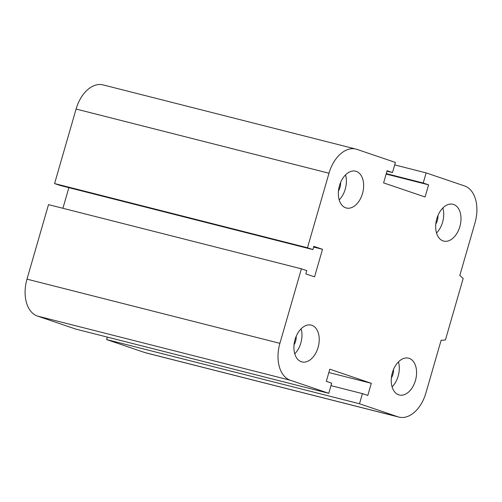 <?xml version="1.0" encoding="UTF-8"?>
<svg xmlns="http://www.w3.org/2000/svg" width="502" height="502" viewBox="0 0 502 502"><rect width="100%" height="100%" fill="white"/><g stroke="black" fill="none" stroke-linecap="round" stroke-linejoin="round"><path stroke-width="0.75" d="M437.964 215.496A10.373 6.639 -75.8 0 1 435.792 224.049M393.537 369.403A10.373 6.639 -75.8 0 1 391.365 377.962M296.199 336.327A10.373 6.639 -75.8 0 1 294.028 344.887M340.62 182.414A10.373 6.639 -75.8 0 1 338.448 190.973M345.734 207.828A18.982 12.155 -75.8 0 1 339.333 186.16A18.982 12.155 -75.8 0 1 355.648 171.201A18.982 12.155 -75.8 0 1 362.77 192.58A18.982 12.155 -75.8 0 1 346.324 208.004A18.982 12.155 -75.8 0 1 345.734 207.828M339.176 199.915A18.982 12.155 104.2 0 0 345.527 174.903M301.307 361.741A18.982 12.155 -75.8 0 1 294.906 340.074A18.982 12.155 -75.8 0 1 311.221 325.108A18.982 12.155 -75.8 0 1 318.35 346.493A18.982 12.155 -75.8 0 1 301.897 361.917A18.982 12.155 -75.8 0 1 301.307 361.741M294.756 353.828A18.982 12.155 104.2 0 0 301.1 328.816M398.651 394.817A18.982 12.155 -75.8 0 1 392.25 373.149A18.982 12.155 -75.8 0 1 408.565 358.183A18.982 12.155 -75.8 0 1 415.694 379.568A18.982 12.155 -75.8 0 1 399.241 394.992A18.982 12.155 -75.8 0 1 398.651 394.817M392.093 386.904A18.982 12.155 104.2 0 0 398.444 361.892M443.071 240.904A18.982 12.155 -75.8 0 1 436.671 219.236A18.982 12.155 -75.8 0 1 452.992 204.276A18.982 12.155 -75.8 0 1 460.114 225.655A18.982 12.155 -75.8 0 1 443.661 241.079A18.982 12.155 -75.8 0 1 443.071 240.904M436.52 232.997A18.982 12.155 104.2 0 0 442.871 207.979M426.135 172.889L423.217 183.01L428.595 184.843L425.087 196.991L383.591 182.891L387.098 170.736L392.476 172.569L395.4 162.441L356.972 149.383A31.639 20.256 104.2 0 0 355.993 149.094A31.639 20.256 104.2 0 0 328.992 173.234L307.481 247.762L312.865 249.588L313.8 246.344L322.51 249.306L314.559 276.847L305.85 273.891L306.785 270.647L301.407 268.821L279.896 343.343A31.639 20.256 104.2 0 0 290.338 380.252L328.76 393.311L331.684 383.183L326.306 381.357L329.814 369.202L371.311 383.302L367.803 395.457L362.425 393.624L359.501 403.752L397.929 416.811A31.639 20.256 104.2 0 0 398.908 417.099A31.639 20.256 104.2 0 0 425.909 392.959L441.107 340.306L445.418 339.986L463.183 278.434L459.807 275.504L475.005 222.85A31.639 20.256 104.2 0 0 464.563 185.941L426.135 172.889L394.685 164.901M359.501 403.752L106.6 339.559L145.028 352.617A31.639 20.256 104.2 0 0 146.007 352.906L398.908 417.099M423.217 183.01L386.264 173.629M428.595 184.843L386.138 174.062M328.76 393.311L75.865 329.111L37.437 316.059A31.639 20.256 104.2 0 1 26.995 279.15L48.506 204.628L301.407 268.821M392.476 172.569L386.973 171.169M307.481 247.762L54.58 183.563L59.964 185.395L312.865 249.588M322.51 249.306L313.599 247.047M355.993 149.094L103.092 84.901A31.639 20.256 104.2 0 0 76.091 109.041L54.58 183.563M371.311 383.302L328.854 372.528M362.425 393.624L330.975 385.643M68.874 187.654L62.919 208.286M107.315 337.099L106.6 339.559M397.929 416.811L145.028 352.617M290.338 380.252L37.437 316.059M279.896 343.343L26.995 279.15M328.992 173.234L76.091 109.041"/></g></svg>
